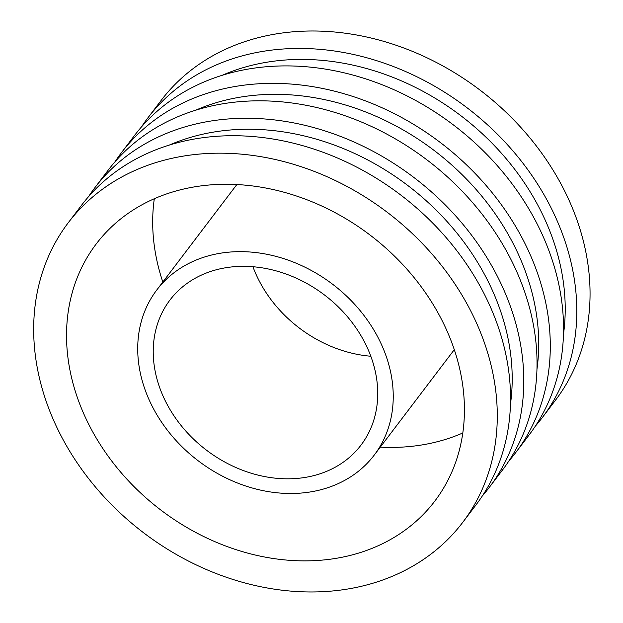 <?xml version="1.0" encoding="UTF-8"?>
<svg xmlns="http://www.w3.org/2000/svg" width="623" height="623" viewBox="0 0 623 623"><rect width="100%" height="100%" fill="white"/><g stroke="black" fill="none" stroke-linecap="round" stroke-linejoin="round"><path stroke-width="0.93" d="M387.483 360.164A136.523 110.949 37.2 0 1 374.205 455.133A136.523 110.949 37.2 0 1 198.387 460.934A136.523 110.949 37.2 0 1 156.755 290.014A136.523 110.949 37.2 0 1 281.503 257.945A136.523 110.949 37.2 0 1 387.483 360.164M372.671 361.667A119.943 97.476 37.2 0 1 361.005 445.11A119.943 97.476 37.2 0 1 251.404 473.285A119.943 97.476 37.2 0 1 158.289 383.48A119.943 97.476 37.2 0 1 169.954 300.037A119.943 97.476 37.2 0 1 279.556 271.869A119.943 97.476 37.2 0 1 372.671 361.667M462.803 432.969A212.583 172.766 37.2 0 1 380.271 447.15M162.821 282.024A212.583 172.766 37.2 0 1 161.653 278.45A212.583 172.766 37.2 0 1 154.309 198.721M455.46 353.249A212.583 172.766 37.2 0 1 434.784 501.133A212.583 172.766 37.2 0 1 240.533 551.067A212.583 172.766 37.2 0 1 75.5 391.906A212.583 172.766 37.2 0 1 96.176 244.014A212.583 172.766 37.2 0 1 290.435 194.088A212.583 172.766 37.2 0 1 455.46 353.249M486.836 350.056A247.689 201.291 37.2 0 1 462.741 522.362A247.689 201.291 37.2 0 1 143.749 532.891A247.689 201.291 37.2 0 1 68.219 222.785A247.689 201.291 37.2 0 1 294.554 164.612A247.689 201.291 37.2 0 1 486.836 350.056M68.219 222.785L81.473 205.333A247.689 201.291 37.2 0 1 307.809 147.153A247.689 201.291 37.2 0 1 500.09 332.596A247.689 201.291 37.2 0 1 475.995 504.91L462.741 522.362M169.285 145.081A235.307 191.23 37.2 0 1 502.27 316.266A235.307 191.23 37.2 0 1 510.455 404.148M88.396 196.829A247.689 201.291 37.2 0 1 94.727 187.873A247.689 201.291 37.2 0 1 321.063 129.701A247.689 201.291 37.2 0 1 513.344 315.145A247.689 201.291 37.2 0 1 489.25 487.451A247.689 201.291 37.2 0 1 482.334 495.963M94.727 187.873L107.981 170.422A247.689 201.291 37.2 0 1 334.317 112.249A247.689 201.291 37.2 0 1 526.591 297.685A247.689 201.291 37.2 0 1 502.504 469.999L489.25 487.451M195.786 110.17A235.307 191.23 37.2 0 1 528.779 281.362A235.307 191.23 37.2 0 1 536.964 369.237M114.905 161.918A247.689 201.291 37.2 0 1 121.236 152.962A247.689 201.291 37.2 0 1 347.572 94.789A247.689 201.291 37.2 0 1 539.845 280.233A247.689 201.291 37.2 0 1 515.758 452.547A247.689 201.291 37.2 0 1 508.843 461.051M121.236 152.962L134.49 135.51A247.689 201.291 37.2 0 1 360.826 77.338A247.689 201.291 37.2 0 1 553.099 262.781A247.689 201.291 37.2 0 1 529.013 435.088L515.758 452.547M222.294 75.258A235.307 191.23 37.2 0 1 555.288 246.451A235.307 191.23 37.2 0 1 563.472 334.325M141.405 127.006A247.689 201.291 37.2 0 1 147.744 118.059A247.689 201.291 37.2 0 1 374.08 59.878A247.689 201.291 37.2 0 1 566.354 245.322A247.689 201.291 37.2 0 1 542.267 417.636A247.689 201.291 37.2 0 1 535.352 426.14M147.744 118.059L160.999 100.599A247.689 201.291 37.2 0 1 387.335 42.426A247.689 201.291 37.2 0 1 579.608 227.87A247.689 201.291 37.2 0 1 555.521 400.176L542.267 417.636M370.81 356.239A119.943 97.476 37.2 0 1 252.93 266.73M374.205 455.133L454.292 349.667M156.755 290.014L236.841 184.548"/></g></svg>
